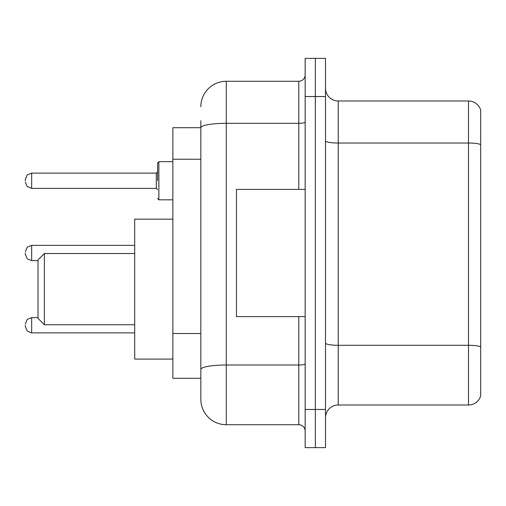 <?xml version="1.0" encoding="UTF-8"?>
<svg xmlns="http://www.w3.org/2000/svg" width="506" height="506" viewBox="0 0 506 506"><rect width="100%" height="100%" fill="white"/><g stroke="black" fill="none" stroke-linecap="round" stroke-linejoin="round"><path stroke-width="0.76" d="M200.844 127.702L172.862 127.702L172.862 378.298L200.844 378.298L200.844 399.285L200.844 120.706M305.156 409.462L305.156 447.627L315.333 447.627L315.333 409.462L315.333 447.627L325.51 447.627L325.51 409.462L315.333 409.462L315.333 96.538L315.333 409.462L305.156 409.462L305.156 96.538L315.333 96.538L315.333 58.373L315.333 96.538L325.51 96.538L325.51 409.462M325.51 96.538L325.51 58.373L305.156 58.373L305.156 96.538M200.844 106.715A25.439 25.439 0 0 1 226.29 81.27L226.29 424.73L298.793 424.73L298.793 316.604M226.29 81.27L298.793 81.27A6.363 6.363 0 0 0 305.156 74.913M200.844 152.243L200.844 127.733A25.439 4.415 180 0 1 226.29 123.319L298.793 123.319L298.793 81.27M200.844 373.845L200.844 340.506M305.156 431.087A6.363 6.363 0 0 0 298.793 424.73M226.29 424.73A25.439 25.439 0 0 1 200.844 399.285M480.7 347.059L480.7 395.85A12.72 12.72 0 0 1 468.486 405.015L338.229 405.015A12.72 12.72 0 0 0 325.51 417.735M480.7 110.15A12.72 12.72 0 0 0 468.486 100.985A12.72 12.72 0 0 1 480.7 110.15L480.7 395.85M480.7 144.627A12.72 2.207 180 0 0 468.486 143.034L468.486 100.985L338.229 100.985A12.72 12.72 0 0 1 325.51 88.265A12.72 12.72 0 0 0 338.229 100.985L338.229 405.015M44.383 324.744L44.383 253.506L38.02 259.869L38.02 318.382L44.383 324.744L134.697 324.744M172.862 219.161L134.697 219.161L134.697 359.089L172.862 359.089M305.156 189.396L236.46 189.396L236.46 316.604L305.156 316.604M25.3 325.25L25.3 326.528L25.3 325.25M25.3 253L25.3 254.271L25.3 253M157.594 180.75L157.594 162.938L157.594 180.75M25.3 180.75L25.3 179.472L25.3 180.75M200.844 159.238L172.862 159.238M200.844 333.511L172.862 333.511M305.156 363.909A6.363 1.107 0 0 1 298.793 365.009L226.29 365.009A25.439 4.415 180 0 0 200.844 369.431M298.793 189.396L298.793 123.319A6.363 1.107 0 0 0 305.156 122.212M480.7 346.882A12.72 2.207 180 0 0 468.486 345.294L468.486 143.034L338.229 143.034A12.72 2.207 0 0 1 325.51 140.826M468.486 405.015L468.486 345.294L338.229 345.294A12.72 2.207 0 0 1 325.51 343.087M38.02 317.623L31.663 317.623L27.197 319.45L25.3 323.979L27.197 319.45L31.663 317.623L27.197 319.45L25.3 323.979L27.197 319.45L31.663 317.623L27.197 319.45L25.3 323.979L27.197 319.45L31.663 317.623L27.197 319.45L25.3 323.979L27.197 319.45L31.663 317.623L31.663 332.885L27.197 331.057L25.3 326.528L27.197 331.057L31.663 332.885L27.197 331.057L25.3 326.528L27.197 331.057L31.663 332.885L27.197 331.057L25.3 326.528L27.197 331.057L31.663 332.885L27.197 331.057L25.3 326.528L27.197 331.057L31.663 332.885L134.697 332.885M134.697 245.366L31.663 245.366L31.663 260.634L27.197 258.806L25.3 254.271M172.862 161.667L158.865 161.667L158.865 199.826L157.594 198.554M156.322 173.115L31.663 173.115L31.663 188.377L156.322 188.377L156.322 173.115L157.594 171.844M44.383 253.506L134.697 253.506M31.663 260.634L38.02 260.634M31.663 245.366L27.197 247.194L25.3 251.729M31.663 188.377L27.197 186.55L25.3 182.021M158.865 199.826L172.862 199.826M31.663 173.115L27.197 174.943L25.3 179.472M156.322 188.377L157.594 189.649M158.865 161.667L157.594 162.938"/></g></svg>
